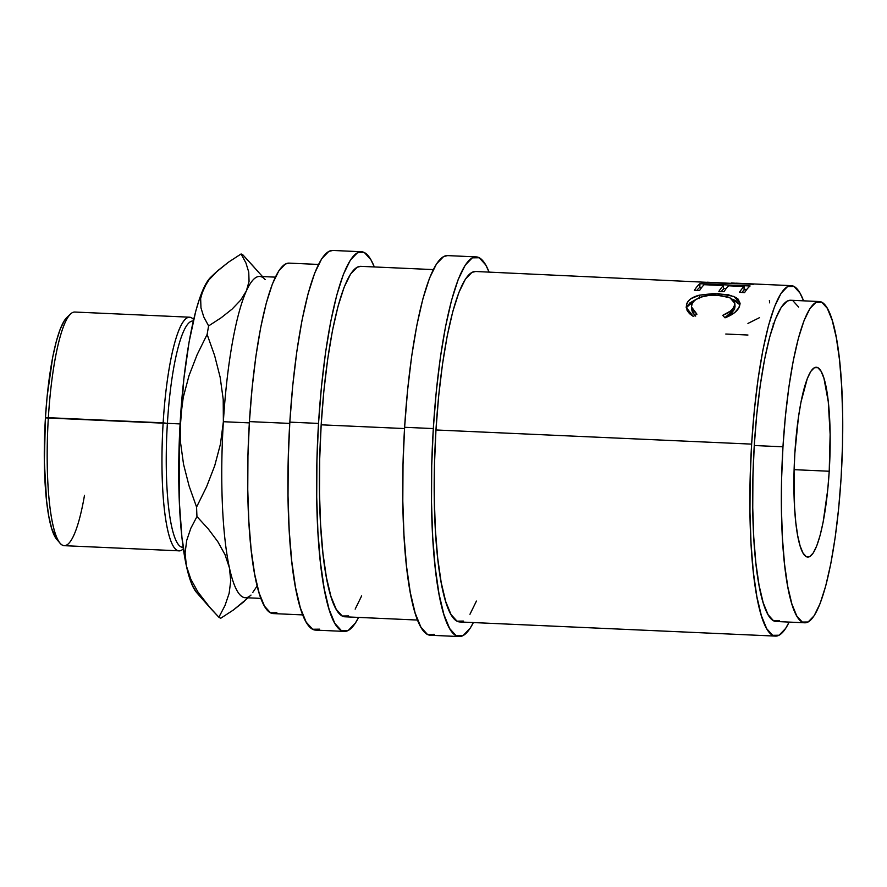 <?xml version="1.0" encoding="UTF-8"?>
<svg xmlns="http://www.w3.org/2000/svg" width="887" height="887" viewBox="0 0 887 887"><rect width="100%" height="100%" fill="white"/><g stroke="black" fill="none" stroke-linecap="round" stroke-linejoin="round"><path stroke-width="1.33" d="M751.633 444.121A175.404 32.564 -87.4 0 1 791.204 285.647A175.404 32.564 -87.4 0 1 803.555 300.826L799.996 293.065L794.02 286.446L787.623 286.523L781.07 293.309L774.595 306.536L768.464 325.684L762.898 350.043L758.13 378.649L754.316 410.415L751.633 444.121L435.96 429.973L751.633 444.121L750.158 478.481L749.958 512.154L751.045 543.864L753.373 572.37L756.855 596.607L761.356 615.622L766.701 628.695L772.677 635.314L779.074 635.225L785.627 628.439L789.142 622.086A175.404 32.564 -87.4 0 1 775.493 636.101A175.404 32.564 -87.4 0 1 751.633 444.121M731.287 282.986L753.518 284.228A175.404 32.564 92.6 0 0 753.396 284.261L701.894 282.487A175.404 32.564 -87.4 0 1 702.77 282.133L475.532 271.489A175.404 32.564 92.6 0 0 435.96 429.973L434.486 464.322L434.286 497.995L435.373 529.705L437.701 558.222L441.183 582.449L445.684 601.464L451.028 614.536L457.005 621.155L463.402 621.066M773.486 324.598L773.076 323.888M699.91 283.729L750.125 285.98A175.404 32.564 92.6 0 0 744.625 292.599L739.481 292.366A175.404 32.564 -87.4 0 1 744.104 286.501L728.648 285.802A175.404 32.564 92.6 0 0 724.025 291.679L718.869 291.446A175.404 32.564 -87.4 0 1 723.493 285.57L704.178 284.705A175.404 32.564 92.6 0 0 699.555 290.581L694.41 290.348A175.404 32.564 -87.4 0 1 699.91 283.729L699.854 287.344A171.756 31.888 92.6 0 0 696.805 290.448A171.756 31.888 92.6 0 1 699.854 287.344L701.717 287.421L699.854 287.344L699.91 283.729L750.125 285.98A175.404 32.564 -87.4 0 0 744.625 292.599L739.481 292.366A175.404 32.564 -87.4 0 1 744.104 286.501L744.06 290.093A171.756 31.888 92.6 0 0 741.876 292.477A171.756 31.888 92.6 0 1 744.06 290.093L744.104 286.501L728.648 285.802A175.404 32.564 -87.4 0 0 724.025 291.679L718.869 291.446A175.404 32.564 -87.4 0 1 723.493 285.57L723.459 289.162A171.756 31.888 92.6 0 0 721.264 291.546A171.756 31.888 92.6 0 1 723.459 289.162L723.493 285.57L704.178 284.705A175.404 32.564 -87.4 0 0 699.555 290.581L694.41 290.348A175.404 32.564 -87.4 0 1 699.91 283.729M726.442 317.313L725.023 317.834L722.705 315.351L730.5 311.038L732.972 308.476L734.746 304.829L734.503 301.835L733.349 300.061L728.759 297.223L719.479 295.371L708.602 295.493L700.686 297.178L694.843 300.161L692.359 303.066L691.439 306.725L692.17 309.386L696.949 314.198L693.257 316.415L689.476 313.632L687.081 310.461L686.46 304.696L688.29 301.148L690.906 298.697L699.433 295.16L713.658 293.542L728.427 294.783L735.822 297.422L738.261 299.218L740.091 303.709L738.793 307.822L734.691 312.59L726.442 317.313M782.966 446.804A160.791 29.848 -87.4 0 1 819.244 301.536A160.791 29.848 -87.4 0 1 841.12 477.516L838.658 508.417L835.166 537.533L830.786 563.766L825.686 586.085L820.065 603.648L814.133 615.766L808.124 621.987L802.269 622.064L796.781 615.988L791.88 604.014L787.756 586.584L784.574 564.376L782.434 538.232L781.436 509.171L781.624 478.304L782.966 446.804L785.438 415.914L788.92 386.787L793.3 360.565L798.4 338.246L804.021 320.684L809.953 308.565L815.962 302.345L821.828 302.267L827.305 308.332L832.206 320.318L836.33 337.747L839.523 359.956L841.652 386.1L842.65 415.16L842.473 446.028L841.12 477.516A160.791 29.848 -87.4 0 1 804.842 622.796A160.791 29.848 -87.4 0 1 782.966 446.804L754.272 445.518L782.966 446.804M819.244 301.536L790.55 300.25A160.791 29.848 92.6 0 0 754.272 445.518A160.791 29.848 92.6 0 0 776.147 621.499L804.842 622.796M829.223 471.241A95.009 17.64 -87.4 0 1 807.791 557.08A95.009 17.64 -87.4 0 1 794.863 453.091A95.009 17.64 -87.4 0 1 816.306 367.251A95.009 17.64 -87.4 0 1 829.223 471.241L794.12 469.666L829.223 471.241L830.132 434.386L828.281 401.767L823.956 378.339L821.063 371.265L817.825 367.673L814.366 367.728L810.807 371.398L807.303 378.561L800.972 402.121L798.389 417.622L794.863 453.091L794.065 471.696L794.552 507.109L795.805 522.554L797.69 535.681L800.129 545.982L803.023 553.067L806.261 556.648L809.731 556.604L813.279 552.923L816.783 545.76L820.109 535.393L823.125 522.199L827.771 489.491L829.223 471.241M433.311 428.576A190.029 35.28 -87.4 0 1 476.186 256.886A190.029 35.28 -87.4 0 1 489.092 272.098L485.721 264.914L479.235 257.751L472.305 257.84L465.209 265.191L458.191 279.516L451.55 300.261L445.529 326.649L440.351 357.638L436.227 392.054L433.311 428.576L404.616 427.29L433.311 428.576L431.714 465.786L431.503 502.264L432.679 536.613L435.207 567.514L438.976 593.758L443.844 614.358L449.631 628.517L456.118 635.691L463.047 635.602L470.143 628.251L473.37 622.552A190.029 35.28 -87.4 0 1 459.167 636.556A190.029 35.28 -87.4 0 1 433.311 428.576M476.186 256.886L447.491 255.6A190.029 35.28 92.6 0 0 404.616 427.29A190.029 35.28 92.6 0 0 430.461 635.258L459.167 636.556M318.522 423.421A190.029 35.28 -87.4 0 1 361.397 251.742A190.029 35.28 -87.4 0 1 374.303 266.943L370.921 259.769L364.446 252.595L357.516 252.695L350.409 260.035L343.402 274.36L336.761 295.116L330.74 321.493L325.562 352.494L321.438 386.909L318.522 423.421L289.827 422.134L318.522 423.421L316.925 460.641L316.714 497.119L317.89 531.468L320.418 562.358L324.187 588.613L329.055 609.214L334.842 623.373L341.329 630.535L348.258 630.446L355.354 623.095L358.581 617.407A190.029 35.28 -87.4 0 1 344.378 631.4A190.029 35.28 -87.4 0 1 318.522 423.421M361.397 251.742L332.703 250.444A190.029 35.28 92.6 0 0 289.827 422.134A190.029 35.28 92.6 0 0 315.672 630.114L344.378 631.4M189.53 317.191L74.741 312.036A116.94 21.709 92.6 0 0 48.353 417.688A116.94 21.709 -87.4 0 1 70.55 313.954L66.924 317.391A113.281 21.033 92.6 0 0 45.425 417.877L167.388 423.354A113.281 21.033 -87.4 0 1 193.311 321.027L192.956 320.994A113.281 21.033 92.6 0 0 167.388 423.354L180.083 423.919L167.388 423.354A113.281 21.033 92.6 0 0 182.8 547.334L183.165 547.357A113.281 21.033 -87.4 0 1 167.388 423.354L163.141 422.844A116.94 21.709 -87.4 0 1 189.53 317.191A116.94 21.709 -87.4 0 1 193.643 319.608L193.532 319.475A116.94 21.709 92.6 0 0 163.141 422.844L48.353 417.688A116.94 21.709 92.6 0 0 64.263 545.682L179.052 550.827A116.94 21.709 -87.4 0 1 163.141 422.844A116.94 21.709 92.6 0 0 183.243 548.909L183.365 548.787A116.94 21.709 -87.4 0 1 179.052 550.827M275.347 277.143L259.647 276.434A160.791 29.848 92.6 0 0 246.375 290.914A160.791 29.848 92.6 0 0 223.369 421.713L249.347 422.877L223.369 421.713A160.791 29.848 92.6 0 0 229.434 567.868A160.791 29.848 92.6 0 0 245.244 597.694L260.933 598.392M318.488 264.448L289.007 263.117A175.404 32.564 92.6 0 0 249.424 421.602L289.75 423.409L249.424 421.602A175.404 32.564 92.6 0 0 273.285 613.582L302.777 614.902M433.288 269.593L360.743 266.344A175.404 32.564 92.6 0 0 321.172 424.818L404.539 428.554L321.172 424.818A175.404 32.564 92.6 0 0 345.032 616.798L417.566 620.057M289.151 263.129L285.414 264.004L278.862 270.79L272.387 284.006L266.255 303.166L260.7 327.514L255.922 356.119L252.119 387.896L249.424 421.602L247.95 455.951L247.761 489.635L248.848 521.334L251.165 549.851L254.647 574.077L259.148 593.093L264.492 606.165L270.48 612.784L276.866 612.706M251.01 595.055A160.791 29.848 -87.4 0 1 229.434 567.868A160.791 29.848 -87.4 0 1 223.369 421.713A160.791 29.848 -87.4 0 1 246.375 290.914L240.676 300.116L232.15 309.064L221.262 317.69L208.622 325.917A182.711 33.917 92.6 0 0 207.126 334.443L214.599 355.476L220.142 377.208L223.202 399.272L223.369 421.713L220.442 444.121L214.709 465.775L206.582 486.763L196.57 507.054A182.711 33.917 92.6 0 0 196.958 516.567L208.301 528.974L217.792 541.635L224.999 554.608L229.434 567.868L230.742 580.774L229.134 593.359L224.988 605.555L218.867 617.23A182.711 33.917 92.6 0 0 220.763 618.228L233.348 610.034L248.083 597.816M262.497 276.567L242.983 254.968A182.711 33.917 92.6 0 0 241.087 253.97L245.932 262.951L248.748 272.087L249.059 281.423L246.375 290.914A160.791 29.848 -87.4 0 1 265.158 279.582M252.695 592.571L257.175 585.908L252.695 592.571M196.737 592.66L192.424 585.608L189.241 576.982L186.392 565.928L181.924 537.345L179.329 501.787L179.296 440.784L183.842 378.915L189.108 341.883L195.75 311.215L199.453 298.93L207.303 281.534L211.317 276.711M215.785 272.453L210.84 277.143A160.791 29.848 92.6 0 0 203.334 288.985L209.033 279.771L215.785 272.453L228.447 262.197L241.087 253.97A182.711 33.917 -87.4 0 1 242.983 254.968L254.347 267.43M244.136 601.508L233.348 610.034L220.763 618.228A182.711 33.917 -87.4 0 1 218.867 617.23L207.536 604.823L198.045 592.161L190.827 579.189L186.392 565.928A160.791 29.848 92.6 0 0 196.692 592.616L210.574 608.36L198.045 592.161L190.827 579.189L186.392 565.928L185.095 553.022L186.702 540.438L190.838 528.242L196.958 516.567A182.711 33.917 -87.4 0 1 196.57 507.054L189.097 486.009L183.542 464.278L180.493 442.214L180.327 419.784A160.791 29.848 92.6 0 0 186.392 565.928L185.095 553.022L186.702 540.438L190.838 528.242L196.958 516.567L208.301 528.974L217.792 541.635L224.999 554.608L229.434 567.868L230.742 580.774L229.134 593.359L224.988 605.555L218.867 617.23L210.574 608.36M246.375 290.914L240.676 300.116L232.15 309.064L221.262 317.69L208.622 325.917L203.777 316.947L200.961 307.811L200.65 298.475L203.334 288.985A160.791 29.848 92.6 0 0 180.327 419.784L183.254 397.376L188.986 375.722L197.114 354.733L207.126 334.443A182.711 33.917 -87.4 0 1 208.622 325.917L203.777 316.947L200.961 307.811L200.65 298.475L203.334 288.985L209.033 279.771L217.559 270.834L228.447 262.197L241.087 253.97L245.932 262.951L248.748 272.087L249.059 281.423M223.369 421.713L220.442 444.121L214.709 465.775L206.582 486.763L196.57 507.054L189.097 486.009L183.542 464.278L180.493 442.214L180.327 419.784L183.254 397.376L188.986 375.722L197.114 354.733L207.126 334.443L214.599 355.476L220.142 377.208L223.202 399.272L223.369 421.713M67.024 317.291L64.441 320.484L60.261 329.022L56.302 341.395L52.71 357.117L47.166 396.112L45.425 417.877L44.35 461.817L46.556 500.712L48.807 516.356L51.712 528.641L57.056 539.762M84.487 495.378A116.94 21.709 -87.4 0 1 60.261 543.387A116.94 21.709 -87.4 0 1 48.353 417.688L45.425 417.877A113.281 21.033 92.6 0 0 56.956 539.651A113.281 21.033 92.6 0 0 58.631 541.125M360.898 266.344L357.162 267.22L350.609 274.005L344.134 287.222L338.002 306.381L332.437 330.729L327.669 359.346L323.855 391.112L321.172 424.818L319.697 459.167L319.497 492.85L320.584 524.55L322.912 553.067L326.394 577.304L330.895 596.319L336.24 609.38L342.216 615.999L348.613 615.922M355.166 609.136L361.641 595.909M332.869 250.456L328.822 251.398L321.715 258.749L314.708 273.074L308.066 293.83L302.035 320.207L296.868 351.197L292.743 385.623L289.827 422.134L288.231 459.355L288.02 495.833L289.195 530.182L291.723 561.072L295.493 587.327L300.36 607.928L306.148 622.086L312.634 629.249L319.553 629.16M475.687 271.5L471.951 272.364L465.398 279.15L458.923 292.377L452.791 311.525L447.225 335.885L442.458 364.49L438.644 396.256L435.96 429.973A175.404 32.564 92.6 0 0 459.821 621.953L775.493 636.101M469.955 614.281L476.43 601.064M447.658 255.6L443.611 256.554L436.504 263.905L429.496 278.23L422.855 298.974L416.823 325.352L411.657 356.352L407.532 390.768L404.616 427.29L403.02 464.5L402.809 500.978L403.984 535.327L406.512 566.216L410.282 592.472L415.149 613.072L420.937 627.231L427.423 634.405L434.342 634.305M725.2 317.435L734.624 309.064L730.733 314.12L725.2 317.435M735.035 307.035L734.857 303.398L734.624 309.064L734.436 305.871C733.061 309.607 729.147 312.767 722.705 315.351L725.023 317.834C733.05 314.708 737.895 310.838 739.525 306.248L740.091 303.077L733.804 296.424L718.559 293.63L718.603 295.316L718.559 293.63L699.433 295.16L699.544 298.542L699.433 295.16C692.326 296.979 688.09 299.884 686.726 303.908L686.46 308.876L686.915 307.09L695.253 299.85L689.798 302.977L686.915 307.09L686.726 303.908L686.183 307.39L693.257 316.415L696.949 314.198L691.45 306.835L691.66 309.918L694.854 315.45M695.663 316.105L692.403 312.468L691.738 308.521M735.944 300.782L732.518 299.285L739.946 304.829L735.944 300.782M746.787 289.45L744.071 289.328L746.787 289.45M726.187 288.519L723.47 288.397L726.187 288.519M772.522 326.715L772.932 327.403M790.694 300.25L787.268 301.059L781.259 307.279L775.327 319.398L769.705 336.949L764.605 359.279L760.226 385.501L756.744 414.617L754.272 445.518L752.919 477.006L752.741 507.885L753.739 536.945L755.868 563.079L759.061 585.298L763.186 602.728L768.087 614.702L773.564 620.778L779.429 620.7M798.61 307.046L793.122 300.981M691.616 305.028L691.882 304.119C695.197 297.844 703.679 294.883 717.35 295.249L729.923 297.699L734.857 303.409M707.105 282.21L739.813 283.762L702.77 282.133A175.404 32.564 -87.4 0 0 701.894 282.487L753.396 284.261A175.404 32.564 -87.4 0 1 753.518 284.228M769.395 300.46L769.661 302.866M725.799 334.033L747.952 335.02M747.941 323.433L759.505 317.668M791.204 285.647L736.321 283.186M60.261 543.387L56.956 539.651"/></g></svg>
